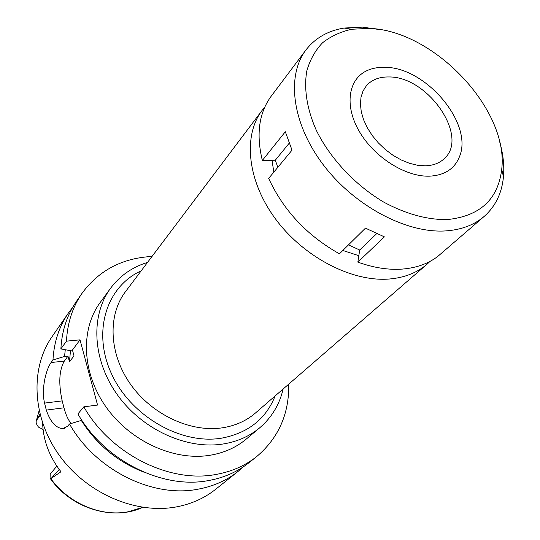 <?xml version="1.0" encoding="UTF-8"?>
<svg xmlns="http://www.w3.org/2000/svg" width="540" height="540" viewBox="0 0 540 540"><rect width="100%" height="100%" fill="white"/><g stroke="black" fill="none" stroke-linecap="round" stroke-linejoin="round"><path stroke-width="0.81" d="M56.828 466.088L50.206 474.134L50.072 478.217L50.814 478.703L60.986 471.751C49.39 456.833 43.274 440.654 42.64 423.212M39.906 413.991L36.241 421.146C35.809 422.638 36.578 424.636 38.549 427.14L43.079 429.462M70.504 350.244L69.478 361.874L67.966 356.13L64.53 356.488L52.967 359.93C53.987 342.137 59.123 326.511 68.384 313.051L52.056 336.69C30.078 368.105 31.941 417.285 59.353 455.382C86.67 493.513 135.864 514.539 176.404 506.898C191.383 504.056 204.437 498.211 215.575 489.355L238.039 471.44C226.685 480.472 213.314 486.392 197.924 489.213C152.53 498.19 95.398 469.962 69.518 423.988L81.311 420.437C96.721 444.616 117.544 461.835 143.768 472.095M243.317 466.85L238.039 471.44M64.53 356.488L65.279 349.724M81.911 420.356L81.311 420.437M288.745 384.129C289.217 413.876 278.539 438.014 256.716 456.543C245.194 465.71 231.572 471.69 215.845 474.478C169.472 483.401 110.66 454.106 83.828 406.829L97.558 405.061L80.001 339.842L66.46 341.159C67.399 322.981 72.562 307.058 81.965 293.396C98.537 270.844 121.291 258.572 150.228 256.568L152.01 256.473M110.484 288.36L100.082 302.656C80.271 329.549 81.857 372.944 106.191 407.18C130.43 441.457 174.163 461.214 210.053 455.261C224.1 452.898 236.156 447.512 246.233 439.101L259.781 427.741C249.601 436.246 237.384 441.659 223.121 443.995C186.678 449.874 142.054 429.563 117.214 394.578C92.272 359.627 90.47 315.529 110.484 288.36C119.907 275.738 132.26 267.077 147.542 262.4M81.965 293.396L76.349 301.523C67.007 315.097 61.85 330.899 60.878 348.921L66.46 341.159M69.478 361.874L74 355.833L72.461 350.042L80.001 339.842M72.461 350.042L68.999 350.399L60.878 348.921M71.138 423.502C68.195 419.992 65.806 414.761 63.983 407.815L62.195 400.889C58.421 383.582 59.117 370.319 64.287 361.112L67.966 356.13M256.716 456.543L248.994 462.699C237.539 471.812 224.019 477.772 208.433 480.573C162.459 489.524 104.342 460.667 77.909 413.93L83.828 406.829M52.967 359.93L51.111 362.515C46.373 368.732 41.04 388.193 44.543 403.096L46.305 410.083C50.261 421.693 55.688 427.882 62.586 428.645L67.547 426.35L69.518 423.988M68.384 313.051L72.603 307.463M283.135 388.996C279.518 404.561 271.728 417.481 259.781 427.741M141.183 270.844C106.832 286.254 91.928 331.25 111.382 373.518C130.471 415.874 180.697 444.893 221.346 438.203C247.901 433.229 265.835 419.135 275.157 395.914M262.19 110.261L125.456 291.708C107.608 315.124 108.884 353.498 130.369 384.055C151.774 414.632 190.525 432.689 222.392 427.815C235.319 425.797 246.328 420.876 255.413 413.039L427.059 264.182C417.197 272.693 404.703 277.634 389.59 278.991C352.323 282.251 304.04 257.445 275.684 219.173C247.212 180.927 242.764 135.608 262.19 110.261L264.796 107.055M430.076 261.36L427.059 264.182M272.005 160.279L273.841 172.145M342.826 250.472L358.837 255.69M388.881 76.97C379.249 76.781 371.756 79.711 366.39 85.759L363.035 90.997L361.01 97.214L360.416 104.22L361.28 111.814L363.596 119.738L367.295 127.744L372.276 135.554L378.365 142.918L385.364 149.573L393.046 155.304L401.139 159.921L409.381 163.269L417.488 165.254L425.203 165.814C433.181 165.578 439.567 163.154 444.353 158.544C469.51 136.499 427.68 76.174 388.881 76.97M429.442 176.175C405.344 177.005 373.869 157.012 359.08 131.051C344.095 105.125 348.421 78.746 367.376 70.47C372.566 68.168 378.419 67.122 384.939 67.325C425.75 67.068 473.479 123.491 459.54 156.512C454.707 168.797 444.677 175.351 429.442 176.175C444.677 175.351 454.707 168.797 459.54 156.512C473.479 123.491 425.75 67.068 384.939 67.325C378.419 67.122 372.566 68.168 367.376 70.47C348.421 78.746 344.095 105.125 359.08 131.051C373.869 157.012 405.344 177.005 429.442 176.175M499.244 140.319C503.071 153.063 504.482 165.22 503.456 176.796C501.896 193.138 495.49 206.327 484.238 216.371C474.181 225.032 461.241 229.885 445.406 230.931C406.269 233.429 354.375 205.943 323.257 164.747C292.005 123.593 286.139 75.816 305.971 49.937L271.215 96.167C258.95 112.874 256 134.298 262.346 160.434L275.299 160.225L277.83 167.319M262.346 160.434L285.322 131.74L292.019 150.161L268.663 178.403C283.514 210.506 307.112 235.643 339.437 253.814L365.459 228.143L384.399 236.864L357.851 262.116C373.572 267.793 388.442 270.115 402.455 269.075C416.387 267.914 428.146 263.709 437.724 256.459L484.238 216.371M348.469 244.91L359.707 250.013L357.851 262.116M305.971 49.937C315.218 38.023 327.935 30.726 344.129 28.046L362.543 27.135L380.815 29.754M369.016 28.384C433.553 30.105 509.078 109.539 501.728 169.276C498.096 199.456 479.918 216.223 447.188 219.584C427.154 219.841 406.073 214.063 383.954 202.244C355.32 185.315 330.359 158.747 316.366 130.43C306.923 109.175 303.709 88.513 306.815 70.929C309.967 59.859 315.205 50.49 322.508 42.815C330.838 36.254 340.585 31.732 351.756 29.255L369.016 28.384M376.643 233.672L359.707 250.013M289.143 143.275L275.299 160.225M50.814 478.703C68.641 503.503 101.014 517.057 128.162 511.778L142.709 507.337M59.204 469.436L51.165 478.467M36.295 420.869L39.11 410.589L36.403 420.565M36.68 420.046L40.264 415.375M51.111 362.515L64.287 361.112M62.195 400.889L44.543 403.096M46.305 410.083L63.983 407.815M142.736 507.337C113.211 521.249 71.32 508.538 50.315 478.548M64.564 428.375L62.599 428.645M501.728 169.276L503.456 176.796M351.756 29.255L344.129 28.046"/></g></svg>
